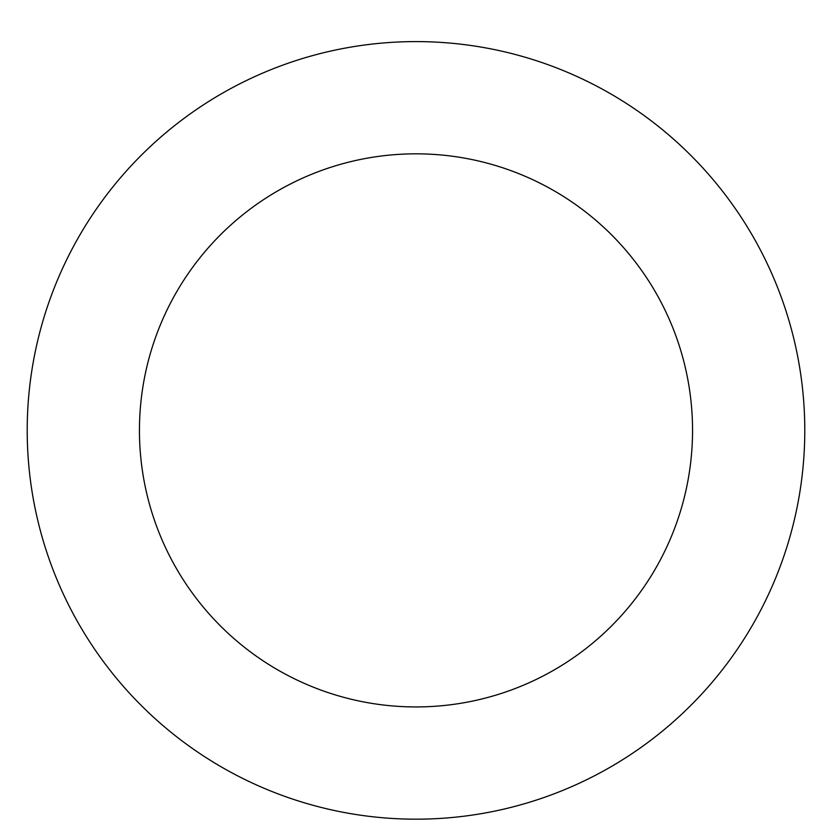 <?xml version="1.0" encoding="UTF-8"?>
<svg xmlns="http://www.w3.org/2000/svg" width="832" height="832" viewBox="0 0 832 832"><rect width="100%" height="100%" fill="white"/><g stroke="black" fill="none" stroke-linecap="round" stroke-linejoin="round"><path stroke-width="1.25" d="M774.353 581.173A388.783 388.783 0 0 0 367.401 44.647A388.783 388.783 0 0 0 106.236 665.34A388.783 388.783 0 0 0 774.353 581.173M670.904 537.638A276.557 276.557 0 0 0 381.43 156A276.557 276.557 0 0 0 195.655 597.511A276.557 276.557 0 0 0 670.904 537.638"/></g></svg>
